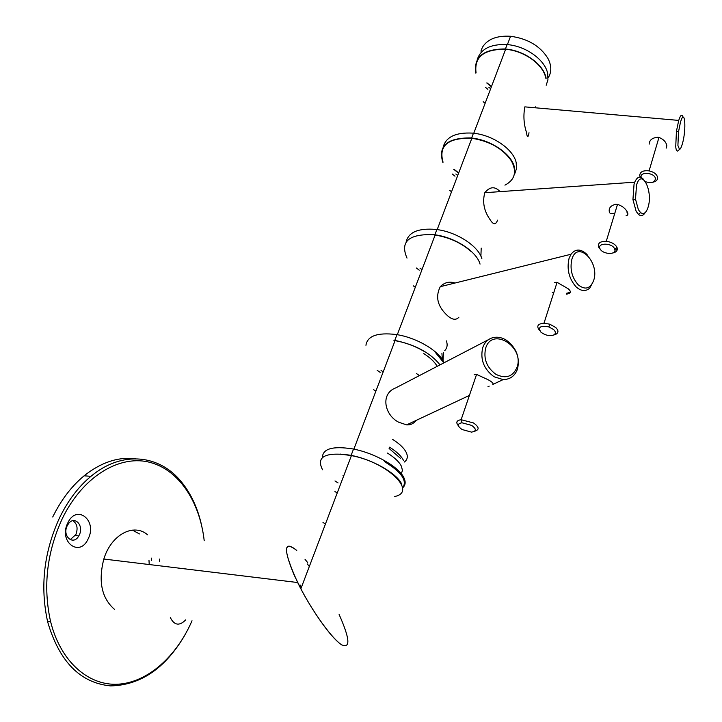 <?xml version="1.0" encoding="UTF-8"?>
<svg xmlns="http://www.w3.org/2000/svg" width="722" height="722" viewBox="0 0 722 722"><rect width="100%" height="100%" fill="white"/><g stroke="black" fill="none" stroke-linecap="round" stroke-linejoin="round"><path stroke-width="1.08" d="M546.193 85.25L547.935 79.826L547.718 73.861C545.471 60.125 526.049 45.964 507.097 44.583L506.248 44.52C490.184 44.087 480.509 49.159 477.233 59.745M546.139 78.301C543.865 64.583 524.389 50.423 505.409 49.024L504.561 48.952C482.991 49.204 473.433 57.273 475.87 73.166M486.754 82.949L491.411 86.739M483.171 101.73L485.13 103.3M488.722 87.154L490.662 88.716L488.722 87.154M481.917 258.873C478.65 246.283 457.08 232.087 436.864 229.551L435.962 229.434C418.372 227.953 408.435 232.141 406.152 241.987M480.049 264.108C476.764 251.554 455.122 237.367 434.879 234.794L433.967 234.677C408.769 233.738 399.789 241.554 407.018 258.115M413.255 285.822L415.303 287.275M419.996 268.124L422.018 269.577M514.777 173.704L516.546 168.443L516.167 162.558C513.45 149.328 493.009 135.122 473.442 133.218L472.567 133.119C455.799 132.216 445.979 136.891 443.127 147.144M514.452 167.369C511.717 154.165 491.213 139.969 471.619 138.028L470.735 137.938C447.171 137.731 437.875 145.889 442.839 162.405M453.723 169.336L458.632 173.109M449.616 190.31L451.548 191.772M455.817 174.002L457.73 175.473M444.129 362.724C439.346 351.154 417.163 337.833 396.965 334.656L396.017 334.503C377.435 332.328 367.408 335.92 365.946 345.278M440.023 364.863C430.393 352.841 415.312 344.683 394.79 340.387L393.842 340.233M373.707 389.718L375.873 391.153M419.455 375.566L416.495 373.59M381.054 370.44L383.192 371.866M437.225 366.325C434.608 361.902 430.141 357.661 423.805 353.59M377.137 370.269L380.142 372.353M446.404 340.901C447.748 344.782 447.198 348.022 444.752 350.63M441.927 353.392L442.36 359.556M402.858 487.648C405.457 485.175 405.836 481.935 403.995 477.937C399.365 467.188 375.142 453.208 353.518 449.084L352.544 448.894C332.689 445.826 322.644 448.714 322.4 457.558M401.766 484.2C397.1 473.515 372.796 459.544 351.127 455.365L350.152 455.176C325.108 451.846 315.902 456.701 322.544 469.751M343.699 475.915L343.022 475.491M334.945 491.556L337.237 492.955M392.47 439.292C399.6 443.786 404.23 448.254 406.351 452.694C408.083 456.656 407.425 459.761 404.356 462.008M387.434 453.055C394.618 457.54 399.293 461.972 401.45 466.367L402.443 470.419L401.324 473.794M389.582 447.189C396.739 451.674 401.396 456.123 403.544 460.537M452.279 174.029L454.986 176.204M504.949 185.157C515.039 179.76 517.142 171.61 511.284 160.708C502.864 148.615 489.715 141.142 471.845 138.281C447.947 137.64 438.353 145.618 443.064 162.215M497.539 220.165C495.788 225.038 493.334 224.894 490.148 219.723C484.02 211.077 482.242 202.07 484.814 192.711C489.886 186.511 494.976 186.15 500.075 191.637M600.46 249.487L598.899 247.619C597.302 243.395 599.756 241.292 606.263 241.31C611.173 241.96 614.666 243.81 616.732 246.861L617.346 249.009C617.211 251.094 615.649 252.429 612.671 253.007M614.467 248.476L614.963 250.2C615.315 255.119 602.771 254.135 600.199 249.081C596.264 242.998 611.281 242.312 614.467 248.476M643.771 179.706C640.378 175.617 637.355 176.439 634.71 182.179L634.06 184.038L632.941 199.588L636.145 211.32L638.564 214.497C641.037 216.41 643.275 215.734 645.288 212.485M626.019 215.842C627.996 215.355 628.393 214.019 627.219 211.835C625.297 208.324 622.066 205.851 617.509 204.398L615.64 204.29C610.27 205.689 608.249 208.541 609.585 212.855M636.515 185.157L635.504 199.146L638.383 209.714L640.549 212.575C643.681 214.777 646.199 212.972 648.094 207.16C653.356 190.77 641.452 167.54 636.515 185.157M52.733 516.979C61.189 499.823 71.649 486.105 84.113 475.807C101.035 462.351 118.155 456.665 135.474 458.741M184.733 635.324C165.248 668.382 140.537 685.241 110.583 685.9C80.286 682.976 59.312 661.659 47.679 621.949C39.927 586.598 43.907 551.834 59.61 517.674C68.058 500.445 78.499 486.655 90.945 476.321C122.397 449.996 160.004 454.707 181.917 482.513C190.996 493.866 197.467 507.719 201.312 524.091M70.16 539.695L75.873 534.578C78.156 528.233 77.146 523.612 72.85 520.697M151.385 558.115L151.629 560.525L151.385 558.115M132.388 530.11L139.445 533.928L132.388 530.11M79.285 534.948C84.185 525.526 74.601 515.282 68.527 523.64L67.227 525.751C61.866 536.13 73.328 546.04 78.779 535.923L79.285 534.948M88.255 538.657C97.596 520.327 76.505 503.649 67.769 522.99C58.139 541.906 79.998 558.07 88.255 538.657M170.329 617.545C174.282 625.469 179.426 626.236 185.753 619.837M159.427 559.063L159.679 561.481M114.32 609.215C101.621 597.969 98.129 581.246 103.833 559.036C111.206 534.515 133.805 522.746 147.514 534.776M192.016 620.767C176.655 656.271 147.974 682.326 118.191 684.203C88.508 686.044 60.359 661.496 50.522 621.272C42.923 586.526 46.822 552.348 62.227 518.757C82.335 477.161 118.237 455.266 148.037 461.899C177.937 468.533 199.732 500.779 204.209 540.724M307.698 562.646L305.027 559.315M338.708 642.571C328.014 633.717 309.133 606.056 297.672 582.537C283.114 550.417 282.816 539.722 296.76 550.435C284.134 540.264 283.177 548.287 293.908 574.522L300.857 588.791C313.862 613.61 332.553 639.223 341.768 644.872C350.693 648.69 349.809 638.555 339.114 614.476M338.058 482.91L334.981 480.942M309.323 566.508L307.238 563.864M340.179 454.084L351.415 455.6C387.615 462.342 417.605 491.844 394.726 496.51M148.976 560.209L149.237 564.541M300.117 584.973L301.372 587.446M325.469 523.964L322.987 522.484M487.097 82.949L491.492 86.523M548.242 77.75C551.734 72.019 551.626 65.567 547.926 58.392C540.2 45.991 527.746 38.618 510.562 36.271C496.799 35.468 487.404 39.159 482.395 47.345L480.915 51.127M443.859 362.868L434.725 351.623M416.359 268.015L419.22 270.154M458.903 317.211C456.133 320.342 452.387 319.873 447.667 315.821C437.604 306.67 435.14 296.959 440.258 286.688C444.517 282.392 449.454 281.174 455.068 283.015M470.961 251.373C461.205 242.818 449.255 237.376 435.122 235.047L397.299 334.71M539.542 330.441C536.202 326.182 537.691 323.763 544 323.185L549.821 324.205L555.814 327.562C558.693 330.532 558.638 332.806 555.66 334.394L554.261 334.837M553.666 329.602C555.967 331.976 555.931 333.799 553.548 335.062C549.307 336.244 545.092 335.27 540.922 332.156C537.655 327.129 540.3 325.378 548.873 326.922L553.666 329.602M587.78 255.462L586.363 253.9C580.479 248.675 575.362 248.792 571.021 254.252L569.062 258.386C566.617 269.189 568.963 278.683 576.084 286.86C581.102 291.3 585.668 291.706 589.793 288.069L593.583 280.804M552.258 292.229L553.593 293.222M566.337 294.134C571.075 293.538 571.643 291.715 568.061 288.674L557.086 282.329L554.695 282.428M571.905 259.189C569.712 268.918 571.815 277.456 578.223 284.829C585.154 290.28 590.307 288.818 593.683 280.434C600.027 262.113 577.528 239.731 571.905 259.189M454.075 169.345L458.705 172.91M485.437 87.281L487.882 89.366M535.652 106.829L535.814 107.831M529.018 132.74C528.053 138.037 527.213 137.956 526.519 132.505C523.775 124.157 523.215 115.61 524.84 106.865L678.716 120.412L676.433 131.296L675.729 146.674C676.045 149.743 676.658 151.205 677.561 151.051L678.472 150.311M545.814 78.274C543.567 64.727 524.389 50.739 505.626 49.276C483.93 49.078 474.065 56.885 476.051 72.705M640.233 177.143L639.737 175.626C639.945 171.818 643.058 170.23 649.096 170.87C654.015 172.035 656.858 174.237 657.625 177.477C657.715 180.067 655.973 181.682 652.399 182.305M641.136 177.404L641.109 177.197C639.954 171.177 655.062 172.72 655.423 178.686C654.755 182.404 651.479 183.424 645.585 181.754M666.153 148.163L666.83 145.835C666.207 142.099 663.59 139.292 658.969 137.433L657.841 137.243C652.309 137.74 649.412 140.041 649.141 144.156M680.413 122.496L678.554 131.648L677.904 145.483L679.537 149.436C680.422 149.147 681.36 147.315 682.335 143.94C686.748 129.184 684.853 106.522 680.413 122.496M683.039 117.172C682.019 113.724 680.584 114.798 678.716 120.412M402.849 487.567C407.434 480.536 401.261 471.863 384.33 461.538M416.043 420.457C413.643 423.643 410.502 425.123 406.612 424.879L398.706 422.226C384.519 415.15 380.034 393.625 395.809 387.867L488.695 339.548M424.527 351.632C415.358 346.199 405.538 342.535 395.051 340.631L353.861 449.156M458.353 425.691C455.636 422.388 456.566 420.394 461.123 419.717L473.461 422.93C479.255 427.009 479.634 429.78 474.616 431.242M471.61 425.375C476.61 429.03 476.565 431.269 471.466 432.108L462.071 429.518C457.125 425.971 457.08 423.724 461.945 422.785L471.61 425.375M517.521 368.96C520.084 357.282 516.338 347.67 506.284 340.143C501.185 337.084 496.222 336.416 491.393 338.14C487.287 339.8 484.408 342.941 482.747 347.562C480.004 359.385 483.776 369.123 494.065 376.767L503.144 379.601C510.174 379.474 514.966 375.927 517.521 368.96M503.144 379.601L492.828 384.438C493.667 383.463 492.061 381.875 487.991 379.664L476.574 374.42L474.128 374.79M485.707 348.022C483.253 358.672 486.646 367.435 495.906 374.321C505.806 379.113 512.855 376.776 517.033 367.308C524.677 346.768 492.269 326.515 485.707 348.022M507.097 44.583L505.409 49.024M480.897 256.211L481.204 248.124M436.864 229.551L434.879 234.794M473.442 133.218L471.619 138.028M443.055 360.666L443.434 352.544M396.965 334.656L394.79 340.387M400.403 458.262L389.104 448.479M353.518 449.084L351.127 455.365M471.845 138.281L437.189 229.596M614.747 249.072L617.075 247.592M614.963 250.2L617.346 249.009M610.216 213.721L614.747 213.468M626.94 212.764L627.635 212.728M617.509 204.398L606.263 241.31M635.504 199.146L632.941 199.588M640.549 212.575L638.564 214.497M484.814 192.711L634.71 182.179M90.945 476.321L84.113 475.807M75.359 535.543L78.779 535.923M50.522 621.272L47.679 621.949M300.857 588.791L351.415 455.6M297.672 582.537L103.833 559.036M510.562 36.271L507.395 44.611M553.548 335.062L555.66 334.394M566.626 293.231L570.317 292.41M557.086 282.329L544 323.185M440.258 286.688L571.021 254.252M548.873 326.922L549.821 324.205M505.626 49.276L473.758 133.254M658.969 137.433L649.096 170.87M678.554 131.648L676.433 131.296M679.537 149.436L677.561 151.051M406.612 424.879L469.408 395.421M487.955 386.721L489.173 386.153M476.574 374.42L461.123 419.717M461.945 422.785L461.367 419.699"/></g></svg>
